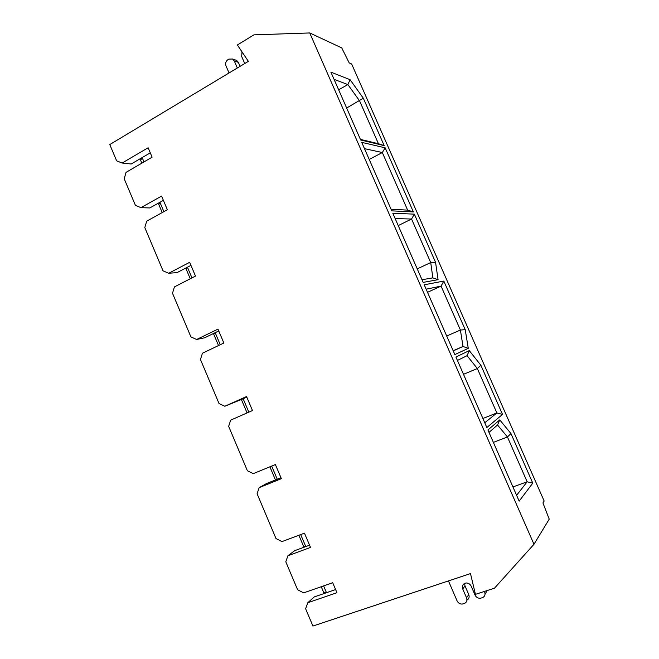 <?xml version="1.0" encoding="UTF-8"?>
<svg xmlns="http://www.w3.org/2000/svg" width="659" height="659" viewBox="0 0 659 659"><rect width="100%" height="100%" fill="white"/><g stroke="black" fill="none" stroke-linecap="round" stroke-linejoin="round"><path stroke-width="0.99" d="M323.742 592.598L326.493 592.705L335.604 589.55M485.032 594.286L487.125 590.563M466.934 600.151C469.002 598.94 469.612 597.095 468.763 594.624L464.982 585.892L464.62 583.363M484.431 591.436L484.645 591.93C485.551 594.706 484.76 596.642 482.281 597.746L480.213 598.281C477.866 598.306 476.136 597.227 475.024 595.044L471.201 586.205C470.131 584.088 468.458 583.009 466.185 582.984C462.947 583.643 461.794 585.637 462.733 588.981L466.547 597.787C467.445 600.538 466.671 602.458 464.224 603.545L462.231 604.072C459.9 604.105 458.178 603.034 457.074 600.851L448.466 580.917M326.353 592.359L323.61 585.9M332.704 582.721L303.618 592.878L297.596 589.731L285.8 561.781L287.934 555.735L310.513 547.423L304.466 533.164L281.97 541.607L276.014 538.584L257.101 493.756L259.185 487.635L281.368 478.673L275.38 464.546L253.27 473.632L247.397 470.765L228.657 426.332L230.683 420.137L252.479 410.541L246.548 396.529L224.826 406.257L219.035 403.547L200.46 359.501L202.437 353.232L223.854 343.009L217.972 329.129L196.629 339.476L190.929 336.914L172.501 293.255L174.437 286.912L195.484 276.072L189.652 262.315L168.679 273.279L163.061 270.857L144.799 227.577L146.677 221.169L167.361 209.727L161.579 196.094L140.968 207.651L135.433 205.386L124.222 178.811L126.067 172.345L152.114 157.18L148.11 147.756L122.129 163.028L116.651 160.862L109.773 144.568L248.385 61.361L237.372 44.969L253.929 34.853L309.73 32.95L533.979 544.276L494.489 588.182L475.444 594.344L470.485 573.585L312.918 626.05L305.603 608.727L307.778 602.738L336.938 592.705L332.704 582.721M326.493 592.705L314.244 596.93L307.778 602.738M533.979 544.276L549.227 519.152L542.934 502.908L544.169 501.054L351.651 63.989L349.188 62.91L341.741 47.901L309.73 32.95M463.508 374.312L477.338 368.546L480.889 365.275L502.52 414.42L486.853 427.518L455.921 357.021L469.274 350.621L467.058 355.679L457.42 360.448M480.889 365.275L469.274 350.621M454.858 354.6L424.215 284.787L443.812 281.063L465.213 329.665L468.269 348.323L454.858 354.6M395.169 218.59L411.57 219.027L430.722 262.562L432.856 277.867L438.07 279.688L423.169 282.39L392.813 213.228L414.354 214.15L435.558 262.315L430.722 262.562L417.246 268.888M438.07 279.688L435.558 262.315M361.717 142.352L385.161 147.822L413.382 211.926L391.776 210.855L361.717 142.352M346.65 108.027L363.307 98.199L384.189 145.623L360.679 140.005L330.9 72.144L350.086 79.681L347.878 84.574L338.644 89.789M363.307 98.199L350.086 79.681M487.924 429.956L499.753 419.907L510.947 433.548L532.777 483.138L519.16 501.128L487.924 429.956M143.975 161.916L142.146 157.6L150.268 152.847M142.146 157.6L131.207 164L122.129 163.028M142.278 157.921L140.573 160.104M229.052 72.968L226.029 65.974C225.18 63.363 225.806 61.262 227.923 59.664L228.838 59.112L232.586 59.022L236.655 60.406L238.344 62.358L240.074 66.353M236.655 60.406L235.362 59.969M232.586 59.022L234.291 60.982L237.331 68.001M244.736 63.552L241.688 56.509L241.993 51.839M303.725 546.723L305.727 546.451M309.557 545.182L305.784 546.583L300.693 534.581M280.965 477.734L277.25 479.233L271.673 466.07M248.83 412.147L243.155 398.753L224.826 406.257M220.271 344.723L215.172 332.696L204.677 337.77L196.629 339.476M191.958 277.892L187.436 267.208L177.114 272.579L168.679 273.279M163.893 211.646L159.931 202.288L149.791 207.947L140.968 207.651M215.205 332.762L213.615 333.932M187.543 267.472L186.077 268.913M160.121 202.741L158.778 204.455M163.383 200.361L159.931 202.288M190.945 265.379L187.436 267.208M218.747 330.966L215.172 332.696M246.796 397.122L243.155 398.753M277.25 479.233L266.351 483.64L259.185 487.635M305.784 546.583L294.688 550.677L287.934 555.735M482.89 418.481L496.878 412.954L477.338 368.546L467.058 355.679M484.76 422.757L496.878 412.954L502.52 414.42M446.695 336.016L460.402 330.044L441.077 286.113L427.526 292.316M443.812 281.063L441.077 286.113L426.151 289.186M468.269 348.323L463.022 346.486L460.402 330.044L465.213 329.665M453.145 350.712L463.022 346.486L453.235 350.909M432.856 277.867L421.999 279.737M398.242 225.584L411.57 219.027L414.354 214.15M391.059 209.224L407.649 210.13L413.382 211.926M385.161 147.822L382.319 152.534L407.649 210.13M364.476 148.654L382.319 152.534L369.213 159.437M360.407 139.378L378.439 143.72L359.583 100.86L347.878 84.574L334.072 79.36M378.439 143.72L384.189 145.623M488.994 432.386L497.537 425.006L507.446 436.975L510.947 433.548M493.377 442.378L507.446 436.975L527.159 481.795L532.777 483.138M497.537 425.006L499.753 419.907M512.933 486.943L527.159 481.795L516.598 495.288M484.645 591.93L485.115 591.214M464.982 585.892L462.733 588.981M466.547 597.787L468.763 594.624M238.344 62.358L234.291 60.982M323.833 592.82L321.254 586.724M141.858 163.152L140.416 159.742M303.791 546.879L298.873 535.265M218.533 345.547L213.557 333.808M275.446 479.933L269.885 466.803M247.067 412.921L241.4 399.543M190.253 278.765L185.986 268.699M162.221 212.569L158.654 204.15"/></g></svg>
